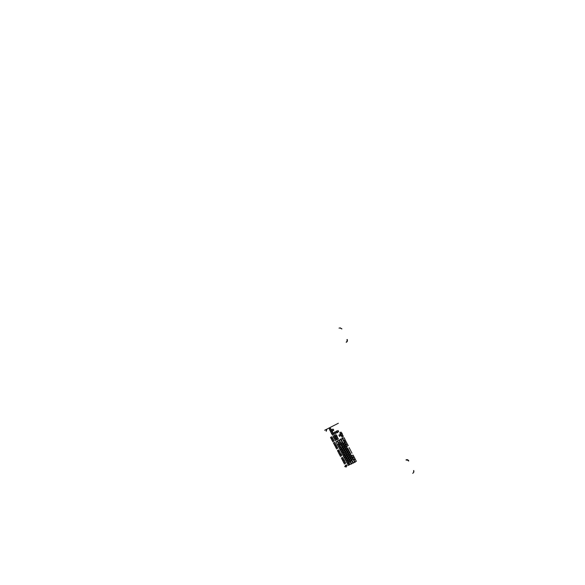 <?xml version="1.0" encoding="UTF-8"?>
<svg xmlns="http://www.w3.org/2000/svg" width="585" height="585" viewBox="0 0 585 585"><rect width="100%" height="100%" fill="white"/><g stroke="black" fill="none" stroke-linecap="round" stroke-linejoin="round"><path stroke-width="0.44" stroke-dasharray="2.92 2.19" d=""/><path stroke-width="0.88" d="M340.06 327.885L341.735 328.938M347.11 339.541L347.219 341.135L346.313 342.24M346.21 342.254L347.117 341.15L347.007 339.549M341.625 328.938L340.499 327.966L339.044 328.127M347.212 339.527L347.322 341.121L346.415 342.225M340.17 327.892L341.845 328.945M347.314 339.519L347.424 341.113L346.517 342.21M340.28 327.892L341.954 328.945M408.637 460.907L407.533 459.949L406.07 459.985M413.807 471.978L413.653 470.815M413.632 470.962L413.719 472.336L412.739 473.331M406.034 460.124L407.496 460.088L408.601 461.046M408.666 460.768L407.57 459.81L406.107 459.847M413.814 471.898L413.683 470.662M408.703 460.629L407.606 459.671L406.144 459.708M413.858 471.671L413.712 470.516M338.357 423.247L324.638 430.253M344.66 466.508L346.254 467.02M326.693 429.69L326.196 431.284M326.255 430.085L326.152 430.45M344.711 466.479L346.232 466.969M326.722 429.741L326.24 431.255M340.419 434.355L340.214 433.96M341.267 435.986L341.048 435.554M345.289 465.389L346.488 464.834L347.037 465.638L345.83 466.669L345.289 465.389L345.815 466.618L347.08 465.857L346.517 464.899L345.318 465.448M343.863 462.691L345.084 462.135L345.713 463.166L344.368 463.964L343.841 462.698L344.368 463.912L345.662 463.188L345.106 462.201L343.885 462.75M343.037 461.112L344.28 460.563L344.879 461.558L343.541 462.391L343.037 461.112L343.541 462.34L344.836 461.602L344.265 460.622L343.066 461.177M344.28 459.964L344.492 460.358M342.21 459.539L343.432 458.984L344.024 459.912L342.737 460.819L342.21 459.539L342.7 460.761L344.009 460.022L343.424 459.042L342.24 459.598M341.384 457.96L342.605 457.404L343.227 458.406L341.911 459.247L341.384 457.96L341.911 459.196L343.19 458.464L342.613 457.47L341.413 458.026M339.936 455.181L341.157 454.625L341.75 455.561L340.47 456.468L339.936 455.181L340.463 456.417L341.735 455.671L341.15 454.684L339.965 455.247M341.187 454.033L341.391 454.428M339.11 453.602L340.331 453.046L340.967 454.084L339.629 454.889L339.11 453.602L339.636 454.837L340.901 454.07L340.353 453.112L339.132 453.667M338.284 452.022L339.519 451.466L340.134 452.483L338.803 453.309L338.284 452.022L338.803 453.258L340.075 452.49L339.505 451.525L338.305 452.081M337.45 450.443L338.671 449.88L339.234 450.75L337.991 451.73L337.45 450.443L337.976 451.678L339.256 450.94L338.664 449.938L337.479 450.501M336.002 447.671L337.223 447.108L337.845 448.11L336.529 448.958L336.002 447.671L336.529 448.907L337.801 448.154L337.245 447.174L336.024 447.73M335.168 446.084L336.39 445.521L336.953 446.392L335.739 447.379L335.168 446.084L335.695 447.32L336.975 446.582L336.382 445.58L335.198 446.143M334.335 444.498L335.512 443.927L335.958 444.476L336.17 445.148L334.905 445.792L334.335 444.498L334.832 445.726L336.141 444.98L335.563 443.993L334.364 444.556M333.501 442.911L334.657 442.34L335.125 442.889L335.337 443.562L334.123 444.198L333.428 442.969L334.035 444.147L335.249 443.569L335.176 443.116L334.7 442.399L333.53 442.969M332.258 440.527L333.501 439.964L334.108 440.966L332.785 441.821L332.258 440.527L332.785 441.77L334.057 440.995L333.487 440.022L332.28 440.585M331.424 438.933L332.668 438.37L333.274 439.379L331.944 440.227L331.424 438.933L331.951 440.176L333.223 439.401L332.653 438.428L331.446 438.991M330.591 437.339L331.834 436.776L332.441 437.785L331.132 438.64L330.547 437.368L331.103 438.582L332.382 437.807L331.819 436.834L330.613 437.397M347.775 464.168L349.018 463.62L349.618 464.629L348.265 465.441L347.775 464.168L348.294 465.397L349.574 464.673L349.004 463.678L347.797 464.227M346.949 462.596L348.17 462.04L348.697 462.837L348.718 463.305L347.475 463.876L346.949 462.596L347.475 463.825L348.748 463.079L348.148 462.099L346.978 462.655M346.13 461.024L347.351 460.468L347.965 461.463L346.62 462.296L346.13 461.024L346.649 462.252L347.929 461.521L347.373 460.534L346.152 461.082M345.304 459.444L346.525 458.889L347.154 459.905L345.779 460.717L345.304 459.444L345.808 460.673L347.095 459.912L346.517 458.947L345.325 459.503M344.477 457.872L345.633 457.309L346.093 457.85L346.313 458.508L345.084 459.152L344.433 457.894L345.004 459.101L346.24 458.274L345.706 457.375L344.506 457.931M344.258 457.96L344.038 457.543M343.651 456.293L344.85 455.73L345.369 456.468L345.45 456.98L344.17 457.572L343.651 456.293L344.155 457.521L345.457 456.79L344.879 455.795L343.68 456.351M343.432 456.388L343.212 455.964M342.825 454.713L344.046 454.15L344.477 454.757L344.631 455.386L343.395 456L342.825 454.713L343.329 455.942L344.631 455.21L344.053 454.216L342.854 454.772M344.068 453.558L344.28 453.96M341.998 453.134L343.219 452.571L343.717 453.309L343.768 453.843L342.554 454.421L341.976 453.141L342.503 454.362L343.805 453.631L343.212 452.629L342.028 453.192M341.172 451.547L342.415 450.991L343.022 452.008L341.662 452.827L341.172 451.547L341.698 452.783L342.971 452.029L342.4 451.05L341.194 451.605M340.338 449.967L341.516 449.397L341.962 449.945L342.152 450.64L340.938 451.254L340.316 449.975L340.865 451.203L342.145 450.45L341.589 449.47L340.368 450.026M340.126 450.07L339.9 449.646M339.512 448.381L340.733 447.817L341.296 448.688L340.031 449.668L339.512 448.381L340.039 449.616L341.311 448.863L340.762 447.883L339.541 448.439M338.686 446.794L339.907 446.231L340.529 447.233L339.19 448.081L338.686 446.794L339.176 448.022L340.485 447.276L339.929 446.297L338.708 446.852M337.852 445.207L339.051 444.637L339.505 445.251L339.673 445.872L338.423 446.501L337.808 445.236L338.364 446.443L339.651 445.675L339.081 444.702L337.881 445.265M337.64 445.317L337.428 444.907M338.964 435.108L340.214 434.545L340.814 435.554L339.483 436.41L338.964 435.108L339.49 436.359L340.762 435.576L340.199 434.604L338.986 435.167M341.486 435.862L342.737 435.298L343.315 436.242L342.006 437.163L341.486 435.862L342.02 437.112L343.293 436.33L342.693 435.35L341.516 435.92M340.653 434.267L341.903 433.697L342.481 434.64L341.201 435.569L340.653 434.267L341.15 435.503L342.474 434.765L341.896 433.756L340.682 434.326M341.911 433.112L342.123 433.522M339.819 432.666L341.004 432.088L341.552 432.841L341.633 433.353L340.346 433.968L339.819 432.666L340.331 433.909L341.633 433.149L341.062 432.154L339.848 432.724M334.752 439.255L335.973 438.691L336.602 439.701L335.271 440.549L334.752 439.255L335.242 440.49L336.55 439.723L335.98 438.75L334.774 439.313M333.918 437.66L335.139 437.097L335.768 438.106L334.423 438.955L333.918 437.66L334.43 438.904L335.717 438.128L335.146 437.156L333.94 437.719M333.706 437.785L333.487 437.353M333.084 436.066L334.327 435.503L334.934 436.512L333.611 437.368L333.084 436.066L333.596 437.309L334.883 436.534L334.313 435.562L333.106 436.125M336.433 438.421L337.64 437.851L338.093 438.465L338.254 439.094L337.026 439.723L336.412 438.436L336.931 439.657L338.24 438.889L337.669 437.916L336.463 438.479M335.995 441.646L337.326 441.156L338.869 444.095L337.472 444.885L335.995 441.646L337.479 444.827L338.817 444.117L337.26 441.178L336.017 441.704M335.6 436.827L336.828 436.256L337.296 436.936L337.435 437.485L336.156 438.128L335.6 436.827L336.097 438.063L337.413 437.309L336.821 436.315L335.629 436.885M336.858 435.679L337.07 436.081M334.766 435.233L335.995 434.662L336.463 435.342L336.587 435.905L335.329 436.534L334.766 435.233L335.3 436.476L336.58 435.715L335.987 434.721L334.795 435.291M348.938 462.347L350.225 461.814L351.3 463.795L349.881 464.578L348.916 462.355L349.925 464.548L351.256 463.839L350.218 461.872L348.96 462.399M351.804 463.846L351.424 464.037M337.662 440.797L339.044 440.329L340.06 442.326L338.839 443.079L337.574 440.878L338.715 443.042L339.973 442.435L339.644 441.58L338.898 440.286L337.691 440.849M340.273 442.238L340.485 442.618M348.119 460.783L349.34 460.227L349.932 461.155L348.631 462.062L348.119 460.783L348.66 462.018L349.918 461.265L349.333 460.285L348.148 460.841M349.45 459.335L349.567 460.029M347.293 459.203L348.521 458.647L349.077 459.517L347.826 460.49L347.293 459.203L347.819 460.439L349.099 459.708L348.528 458.713L347.322 459.269M346.474 457.631L347.717 457.075L348.316 458.07L346.956 458.903L346.452 457.638L346.993 458.859L348.272 458.113L347.702 457.134L346.495 457.689M345.647 456.051L346.868 455.488L347.49 456.49L346.152 457.331L345.647 456.051L346.152 457.28L347.446 456.534L346.876 455.554L345.669 456.11M344.821 454.472L346.042 453.909L346.664 454.911L345.325 455.752L344.799 454.479L345.325 455.7L346.627 454.969L346.035 453.967L344.843 454.53M343.995 452.885L345.238 452.329L345.852 453.368L344.506 454.172L343.995 452.885L344.521 454.121L345.801 453.39L345.223 452.388L344.017 452.944M346.144 453.002L345.976 453.594M343.168 451.306L344.389 450.742L345.011 451.744L343.695 452.593L343.168 451.306L343.688 452.541L344.967 451.788L344.382 450.801L343.19 451.364M342.335 449.719L343.49 449.156L343.958 449.704L344.148 450.399L342.92 451.013L342.313 449.733L342.847 450.955L344.104 450.121L343.534 449.214L342.364 449.777M341.508 448.132L342.708 447.569L343.198 448.249L343.344 448.783L342.049 449.426L341.508 448.132L342.02 449.368L343.307 448.6L342.744 447.635L341.538 448.19M341.347 446.209L342.028 446.048L342.503 447.211L341.209 447.839L340.645 446.962L341.209 447.788L342.43 447.211L341.976 446.077L341.377 446.267M341.157 445.843L341.662 445.478L341.011 444.454L339.797 445.097L340.221 446.143L339.739 445.083L340.982 444.395L341.713 445.441L341.187 445.894M339.022 443.372L340.265 442.808L340.865 443.81L339.556 444.666L339.022 443.372L339.527 444.607L340.828 443.869L340.251 442.867L339.044 443.43M350.415 461.119L351.739 460.614L352.974 462.947L351.556 463.737L350.415 461.119L351.607 463.715L352.93 462.991L351.687 460.651L350.437 461.177M353.486 463.013L353.106 463.203M339.366 439.949L340.697 439.459L342.283 442.479L340.887 443.284L339.366 439.949L340.887 443.218L342.24 442.523L340.631 439.474L339.388 440.008M340.529 439.094L340.916 438.904M349.589 459.532L350.81 458.976L351.446 460.015L350.123 460.819L349.589 459.532L350.108 460.768L351.388 460.022L350.788 459.035L349.611 459.598M348.762 457.953L350.005 457.397L350.612 458.413L349.267 459.232L348.762 457.953L349.267 459.181L350.561 458.435L350.013 457.463L348.784 458.011M347.936 456.366L349.157 455.81L349.793 456.848L348.426 457.645L347.936 456.366L348.455 457.602L349.728 456.834L349.186 455.876L347.958 456.432M347.709 456.461L347.483 456.037M347.102 454.786L348.331 454.223L348.857 455.028L347.665 456.073L347.08 454.794L347.592 456.007L348.909 455.269L348.324 454.282L347.132 454.845M346.276 453.199L347.505 452.636L347.965 453.309L348.104 453.85L346.825 454.486L346.254 453.207L346.781 454.428L348.075 453.667L347.527 452.702L346.305 453.258M345.45 451.605L346.693 451.05L347.307 452.088L345.998 452.9L345.45 451.605L345.954 452.841L347.241 452.073L346.678 451.108L345.472 451.664M344.616 450.019L345.845 449.455L346.305 450.128L346.444 450.677L345.143 451.306L344.616 450.019L345.143 451.254L346.422 450.501L345.837 449.514L344.645 450.077M343.79 448.424L345.033 447.869L345.655 448.929L344.316 449.719L343.79 448.424L344.316 449.668L345.581 448.892L345.018 447.927L343.812 448.49M343.57 448.534L343.344 448.103M342.956 446.838L344.112 446.267L344.58 446.816L344.77 447.51L343.563 448.125L342.934 446.845L343.483 448.073L344.726 447.24L344.192 446.333L342.986 446.896M342.123 445.243L343.329 444.673L343.848 445.419L343.921 445.938L342.678 446.538L342.123 445.243L342.635 446.479L343.936 445.741L343.358 444.739L342.152 445.302M341.289 443.649L342.496 443.079L342.949 443.693L343.117 444.315L341.874 444.944L341.267 443.657L341.801 444.885L343.102 444.147L342.525 443.145L341.318 443.708M351.746 459.605L353.04 459.086L354.327 461.463L354.62 462.333L353.245 462.903L351.724 459.613L353.26 462.852L354.605 462.172L353.011 459.137L351.775 459.664M351.505 459.678L351.285 459.262M355.168 462.179L354.788 462.369M341.055 439.101L342.4 438.633L344.485 442.633L343.066 443.408L341.055 439.101L343.081 443.35L344.448 442.691L342.357 438.67L341.077 439.159M342.218 438.245L342.598 438.048M350.912 458.011L352.141 457.455L352.762 458.457L351.439 459.298L350.912 458.011L351.439 459.247L352.718 458.501L352.133 457.514L350.941 458.077M350.686 458.106L350.466 457.689M350.093 456.439L351.3 455.876L351.812 456.614L351.877 457.141L350.62 457.726L350.093 456.439L350.62 457.675L351.892 456.922L351.329 455.942L350.123 456.497M349.867 456.534L349.647 456.117M351.256 455.591L351.636 455.393M349.274 454.859L350.495 454.304L351.132 455.342L349.786 456.146L349.274 454.859L349.815 456.103L351.08 455.364L350.525 454.369L349.296 454.925M349.048 454.962L348.828 454.538M348.448 453.287L349.676 452.724L350.137 453.397L350.261 453.96L348.982 454.574L348.448 453.287L348.974 454.523L350.254 453.77L349.669 452.783L348.477 453.346M348.221 453.382L348.002 452.966M349.698 452.139L349.903 452.534M347.629 451.708L348.85 451.145L349.472 452.147L348.148 452.995L347.629 451.708L348.148 452.944L349.428 452.19L348.843 451.203L347.651 451.766M346.803 450.128L348.031 449.565L348.66 450.589L347.329 451.415L346.803 450.128L347.329 451.364L348.601 450.596L348.053 449.631L346.825 450.187M345.976 448.549L347.132 447.978L347.6 448.527L347.804 449.207L346.583 449.836L345.932 448.571L346.503 449.785L347.746 448.951L347.212 448.044L346.006 448.607M345.15 446.962L346.378 446.399L346.905 447.203L346.934 447.671L345.684 448.256L345.15 446.962L345.662 448.198L346.949 447.43L346.371 446.457L345.179 447.02M344.931 447.072L344.711 446.647M344.324 445.382L345.552 444.812L345.984 445.426L346.152 446.041L344.938 446.669L344.302 445.39L344.85 446.618L346.064 445.719L345.523 444.871L344.353 445.441M344.104 445.485L343.885 445.068M343.497 443.796L344.704 443.225L345.223 443.971L345.296 444.49L344.031 445.09L343.497 443.796L344.009 445.031L345.311 444.293L344.733 443.291L343.527 443.854M353.991 459.839L355.285 459.305L356.36 461.294L354.927 462.07L353.991 459.839L354.978 462.048L356.302 461.302L355.27 459.364L354.013 459.898M352.879 457.711L354.181 457.17L354.993 458.655L353.64 459.496L352.857 457.719L353.647 459.444L354.949 458.698L354.122 457.207L352.901 457.762M351.768 455.583L353.069 455.042L353.888 456.527L352.521 457.368L351.768 455.583L352.506 457.309L353.837 456.556L353.048 455.093L351.797 455.642M352.053 453.236L349.113 447.591M347.775 448.256L350.715 453.901M346.057 444.615L347.358 444.066L348.185 445.58L346.795 446.399L346.035 444.622L346.795 446.348L348.141 445.624L347.3 444.103L346.079 444.666M344.938 442.472L346.327 442.011L347.08 443.547L345.859 444.264L344.879 442.516L345.735 444.227L346.985 443.635L346.861 443.145L346.181 441.96L344.967 442.523M344.09 440.834L345.274 440.264L345.815 441.017L345.903 441.521L344.638 442.136L344.046 440.863L344.631 442.084L345.889 441.302L345.325 440.329L344.119 440.893M342.73 438.231L344.112 437.763L345.128 439.788L343.907 440.52L342.62 438.355L343.783 440.483L345.055 439.847L344.572 438.743L343.965 437.719L342.759 438.282M331.834 433.697L333.077 433.134L333.684 434.143L332.36 434.999L331.834 433.697L332.36 434.947L333.633 434.165L333.062 433.192L331.856 433.756M331.622 433.821L331.41 433.412M334.218 434.238L333.838 434.436M331.008 432.125L332.251 431.554L332.858 432.564L331.519 433.419L331.008 432.125L331.534 433.368L332.821 432.622L332.236 431.613L331.03 432.183M330.803 432.249L330.583 431.84M330.181 430.545L331.424 429.975L332.031 430.984L330.693 431.84L330.181 430.545L330.679 431.781L331.995 431.043L331.381 430.026L330.203 430.604M329.318 428.893L330.547 428.322L331.176 429.339L329.83 430.194L329.318 428.893L329.852 430.143L331.132 429.397L330.569 428.388L329.34 428.951M333.516 432.841L334.722 432.271L335.212 432.959L335.337 433.522L334.042 434.143L333.516 432.841L334.05 434.092L335.322 433.309L334.752 432.337L333.545 432.9M334.7 432.008L335.081 431.81M335.205 431.986L336.433 431.416L336.931 432.161L337.011 432.681L335.717 433.288L335.205 431.986L335.731 433.236L337.018 432.49L336.419 431.474L335.234 432.044M336.382 431.152L336.77 430.955M337.589 432.527L337.209 432.724M336.894 431.13L338.123 430.56L338.752 431.576L337.413 432.432L336.894 431.13L337.421 432.381L338.708 431.613L338.13 430.618L336.916 431.189M331.863 429.683L332.953 429.134M333.245 429.214L333.721 430.129M333.618 430.414L332.536 430.962M332.236 430.867L331.775 429.975M332.975 429.193L331.812 429.836L332.214 430.721L333.589 430.363"/></g></svg>
